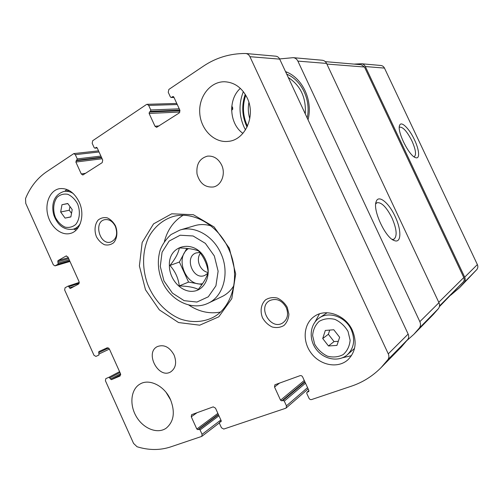 <?xml version="1.0" encoding="UTF-8"?>
<svg xmlns="http://www.w3.org/2000/svg" width="503" height="503" viewBox="0 0 503 503"><rect width="100%" height="100%" fill="white"/><g stroke="black" fill="none" stroke-linecap="round" stroke-linejoin="round"><path stroke-width="0.75" d="M450.839 295.091L459.616 287.628L464.187 282.428C465.344 280.825 465.514 279.071 464.697 277.159L365.329 66.553C364.486 64.893 363.191 63.956 361.443 63.743L354.074 64.107M459.616 287.628L476.875 269.514C477.969 268.005 478.139 266.364 477.372 264.578L384.468 68.094C383.676 66.547 382.456 65.673 380.802 65.472L361.443 63.743M414.447 139.74C409.341 128.63 401.086 120.475 399.596 125.417C396.754 131.214 409.279 156.345 415.667 157.672C420.118 159.35 419.351 149.881 414.447 139.74M407.046 340.424L413.894 334.281L433.36 314.413L438.427 308.635C439.71 306.855 439.886 304.875 438.956 302.699L419.848 321.662L297.87 61.108C296.845 59.065 295.292 57.914 293.23 57.663L279.599 58.933M413.894 334.281L419.307 328.088C420.678 326.177 420.86 324.033 419.848 321.662M395.05 216.334C388.901 202.797 378.489 194.29 376.2 201.552C372.365 209.776 385.518 238.108 394.352 240.585C401.507 243.615 401.608 229.833 395.05 216.334M293.23 57.663L322.241 60.247C324.177 60.486 325.623 61.542 326.573 63.422L438.956 302.699M231.814 105.988L232.682 107.868L231.625 110.654M245.502 129.9L244.049 127.058C238.938 115.369 238.699 103.555 243.345 91.621M285.522 71.602C302.504 77.758 313.111 100.367 308.031 119.777M439.377 306.698L463.376 281.837C464.319 280.529 464.464 279.096 463.791 277.537L364.48 67.018L361.299 64.73L325.29 61.636M392.189 239.403L393.943 239.208C397.414 236.165 396.741 229.022 391.919 217.786C386.449 207.066 381.469 202.049 376.98 202.734L375.71 203.922M413.963 156.754L414.371 156.628C416.49 154.635 415.667 149.372 411.894 140.846C407.103 131.472 403.035 126.907 399.69 127.152L399.288 127.441M249.796 118.689C248.18 113.37 247.885 107.963 248.903 102.467M294.494 90.804L299.027 100.506M247.495 126.165L247.061 125.266C242.729 115.445 242.301 105.423 245.766 95.186M288.282 77.506C300.612 85.611 306.27 97.72 305.258 113.841M247.061 127.096L246.545 126.027C241.974 115.665 241.534 105.089 245.225 94.294M286.716 74.155C301.819 80.31 311.2 100.323 307.182 117.954M198.566 250.953C203.91 257.102 207.117 264.1 208.173 271.947C207.003 276.883 203.702 282.699 198.264 289.414C194.089 287.314 187.757 286.15 179.263 285.93C178.395 278.247 175.283 271.431 169.939 265.465C175.258 258.97 178.389 253.135 179.338 247.96C187.814 248.174 194.221 249.174 198.566 250.953M169.379 265.496C168.247 243.59 196.711 238.692 205.74 260.246C212.115 273.808 205.469 290.042 193.485 291.231C181.596 292.803 169.247 279.454 169.379 265.496M69.471 287.917L70.42 288.42L78.65 284.013L79.09 281.724L67.962 256.995L66.05 256.021L57.939 260.655L58.071 264.163L55.009 265.873L53.343 264.817L25.747 203.382L25.534 198.547C30.274 187.11 37.228 178.232 46.389 171.913L73.815 153.591L75.318 154.654L77.248 158.91L75.865 162.041L81.26 173.944L82.832 175.013L102.216 162.632L102.713 160.061L97.186 147.901L96.413 147.36L94.929 148.19L94.162 147.649L92.194 143.324L92.678 140.733L146.423 104.542L147.14 104.303L148.681 105.41L150.774 109.975L150.479 111.364L149.416 112.075L149.121 113.458L154.981 126.228L156.609 127.347L179.206 112.968L179.848 110.138L173.831 97.073L173.045 96.507L171.165 97.494L170.379 96.934L168.241 92.282L168.863 89.427L203.407 66.163C216.026 57.694 230.022 53.475 245.395 53.494L245.734 53.513C247.589 53.739 248.985 54.802 249.928 56.688L388.278 353.861C389.203 356.023 389.07 357.96 387.888 359.683L381.142 367.561C372.585 376.181 362.688 382.381 351.465 386.159L311.564 399.564C310.477 399.797 309.615 399.344 308.974 398.213L306.761 393.403L306.924 392.296L308.691 391.573L308.855 390.46L302.649 376.98C302.007 375.848 301.152 375.408 300.071 375.659L274.896 384.782L274.525 387.027L280.561 400.199L281.806 400.86L283.032 400.438L284.277 401.105L286.446 405.827L286.144 407.996L285.673 408.266L223.734 429.072L221.458 427.776L219.427 423.312L219.585 422.262L221.018 421.703L221.175 420.646L215.485 408.128L213.222 406.864L191.605 414.673L191.272 416.78L196.824 429.034L197.924 429.669L198.974 429.304L200.075 429.939L202.068 434.328L201.778 436.39L170.473 446.966C159.828 450.405 148.687 450.336 137.049 446.746L133.559 443.401L105.416 380.74L105.812 378.621L108.918 377.294L111.433 379.664L120.06 376.018L120.557 373.823L109.308 348.837L107.334 347.736L98.827 351.616L98.928 355.043L95.922 356.407L93.992 355.307L64.654 289.992L65.076 287.747L68.043 286.15L68.917 286.691L69.471 287.917L74.633 286.163M245.734 53.513L275.757 56.185C277.505 56.399 278.819 57.38 279.699 59.134L408.147 334.08C409.002 336.079 408.87 337.884 407.751 339.5L401.388 346.919L381.142 367.561M247.162 97.859C256.134 115.816 245.137 140.13 228.305 141.362C214.259 143.154 200.747 129.598 199.754 113.144C198.509 96.708 210.285 81.398 224.703 81.756C234.517 82.347 242.006 87.717 247.162 97.859M242.911 133.37C229.305 123.952 227.758 99.437 240.352 88.371M221.603 164.959C225.96 173.818 221.471 185.519 213.341 186.984C205.167 187.669 199.735 183.362 197.044 174.057C196.063 164.412 199.528 158.439 207.431 156.137C213.53 155.628 218.258 158.564 221.603 164.959M174.069 355.005C176.893 362.525 175.811 368.127 170.813 371.811C158.615 379.608 144.374 352.603 157.433 346.548C164.041 344.215 169.586 347.032 174.069 355.005M170.492 399.602C175.327 412.164 173.887 421.696 166.166 428.198C157.452 434.341 143.311 428.638 136.332 416.603C129.208 404.657 130.83 389.24 140.004 384.066C149.246 378.294 164.582 385.876 170.492 399.602M170.737 400.155L166.153 392.472M79.153 201.986C85.321 214.888 80.361 231.449 70.068 233.499C60.995 235.806 50.476 226.828 47.703 214.674C44.78 202.558 50.325 190.128 59.656 188.644C67.742 187.915 74.243 192.36 79.153 201.986M352.396 330.383C357.155 342.216 355.634 352.043 347.831 359.859C337.815 368.818 320.266 365.367 311.244 353.207C302.033 341.197 303.46 323.58 314.513 316.293C325.969 308.006 345.699 315.035 352.396 330.383M115.483 225.847C117.884 231.965 117.155 238.629 113.678 242.691C110.962 244.785 107.9 245.464 104.492 244.728C101.191 243.131 98.506 240.478 96.45 236.768C94.099 230.776 94.734 224.219 98.11 220.094C100.776 217.931 103.832 217.183 107.271 217.849C110.629 219.409 113.37 222.075 115.483 225.847M287.257 307.339L288.904 314.155C288.596 318.783 286.949 322.555 283.969 325.479C280.397 327.541 276.474 328.05 272.205 326.994C268.118 325.013 264.88 321.939 262.497 317.77C259.869 311.106 261.063 304.051 265.578 299.826C269.086 297.675 272.997 297.084 277.316 298.059C281.485 299.995 284.799 303.089 287.257 307.339M229.349 248.237L235.693 274.009L231.808 298.606L218.805 316.815L199.716 325.183L178.552 322.549L159.35 309.879L145.505 289.785L139.388 265.917L142.16 242.515L153.541 223.885L171.718 213.8L193.366 214.712L214.089 226.947L229.349 248.237M228.582 248.803C241.277 275.26 232.845 307.987 212.147 317.846C202.325 322.385 191.215 322.731 180.432 319.021C166.223 313.155 154.157 300.291 147.731 284.465C141.89 268.42 142.211 250.783 148.825 236.907C154.339 226.922 162.809 219.729 173.145 216.516C192.863 210.795 217.918 224.791 228.582 248.803M220.308 312.099C209.481 314.073 199.012 311.753 188.908 305.145M164.412 241.515C167.48 229.84 173.692 221.1 183.048 215.303M233.857 285.66C230.852 290.577 226.935 294.198 222.119 296.537L208.11 303.246C192.02 310.961 171.378 300.92 162.809 282.793C157.992 271.966 157.074 261.183 160.061 250.45C162.199 244.634 165.845 239.346 171.007 234.568L179.936 230.047C194.41 225.382 212.97 235.542 220.76 253.116C230.022 272.425 223.615 296.412 208.11 303.246M179.936 230.047L194.824 225.64C199.968 224.137 205.306 224.206 210.832 225.834M286.245 307.553C288.741 314.117 287.609 319.216 282.862 322.844C270.872 330.999 256.945 306.968 269.86 300.53C276.505 297.933 281.969 300.278 286.245 307.553M115.394 226.432C117.972 234.165 116.445 239.365 110.798 242.044C99.801 245.665 93.269 221.892 104.693 219.692C109.145 219.031 112.71 221.276 115.394 226.432M351.452 355.665L342.474 357.784M315.085 321.92L319.424 313.891M354.521 348.416L347.315 354.785C338.657 362.367 323.831 359.513 316.268 349.346C308.528 339.299 309.766 324.397 319.185 318.047C328.88 310.892 345.662 316.802 351.327 329.798C355.363 339.852 354.024 348.183 347.315 354.785M319.185 318.047L327.107 312.759M336.947 345.398L339.644 337.274L333.797 329.761L325.334 330.44L322.719 338.532L328.484 345.976L336.947 345.398M76.173 230.047L73.702 229.091M64.944 191.253L66.773 189.398M70.866 216.938L72.212 209.613L67.742 203.489L61.97 204.727L60.668 212.014L65.088 218.101L70.866 216.938M69.942 206.513L69.263 210.241L60.668 212.014M67.811 203.589L61.97 204.727M70.885 216.837L65.088 218.101M69.263 210.241L71.527 213.347M329.729 330.087L328.365 334.281L322.719 338.532M328.365 334.281L334.042 341.594L328.484 345.976M334.042 341.594L338.312 341.292M201.986 284.491L188.556 282.082L179.263 285.93M188.556 282.082L179.401 262.032L169.939 265.465M179.401 262.032L186.795 248.4M202.546 283.679C186.047 287.288 174.157 257.53 188.506 248.576M208.022 272.525C204.337 271.677 201.546 269.306 199.647 265.427C197.754 260.875 197.975 256.769 200.307 253.116M207.796 273.299L204.834 275.386C193.064 280.812 183.815 256.781 196.183 252.921L199.817 252.481M476.875 269.514L464.187 282.428M477.372 264.578L464.697 277.159M384.468 68.094L365.329 66.553M438.427 308.635L419.307 328.088M326.573 63.422L297.87 61.108M232.738 109.535L231.606 109.585M232.845 108.384L231.625 108.441M232.669 107.837L231.65 107.881M232.147 106.711L231.732 106.724M463.376 281.837L439.515 305.931M463.791 277.537L438.773 302.303M364.48 67.018L326.868 64.051M68.125 286.132L79.285 282.39M68.917 286.691L79.241 283.214M66.05 256.021L66.509 255.889M57.939 260.655L68.27 257.693M57.732 261.799L68.697 258.63M58.279 263.025L69.238 259.831M58.071 264.163L69.659 260.768M55.211 265.791L69.967 261.447M75.318 154.654L99.047 151.988M77.248 158.91L100.902 156.068M77.016 160.168L101.411 157.188M76.091 160.778L101.612 157.64M75.865 162.041L102.122 158.753M81.26 173.944L85.68 173.296M96.148 147.454L96.695 147.398M95.193 148.096L97.18 147.888M148.681 105.41L177.263 104.523M150.774 109.975L179.244 108.837M150.479 111.364L179.829 110.107M149.416 112.075L180.03 110.723M149.121 113.458L179.936 112.012M154.981 126.228L159.118 125.926M172.661 96.633L173.447 96.62M171.548 97.368L173.95 97.331M249.928 56.688L279.699 59.134M388.278 353.861L408.147 334.08M387.888 359.683L407.751 339.5M307.17 392.151L308.917 390.63M308.446 391.718L308.867 391.347M274.525 387.027L279.674 382.99M280.561 400.199L304.258 380.475M281.806 400.86L304.787 381.626M283.032 400.438L304.975 382.041M284.277 401.105L305.51 383.204M286.446 405.827L307.559 387.643M219.754 422.168L221.276 421.005M191.272 416.78L197.113 412.649M196.824 429.034L217.874 413.391M197.924 429.669L218.346 414.428M198.974 429.304L218.484 414.73M200.075 429.939L218.962 415.774M202.068 434.328L220.874 419.98M108.918 377.294L119.582 371.66M109.899 377.86L119.972 372.522M110.453 379.099L120.519 373.735M111.433 379.664L120.764 374.678M98.594 352.716L108.623 347.963M99.154 353.949L109.409 349.063M214.341 255.983L218.12 271.205L215.919 285.817L208.292 296.801L196.924 302.045L184.148 300.668L172.435 293.123L163.965 280.932L160.275 266.401L162.073 252.217L169.109 241.075L180.149 235.222L193.102 235.976L205.362 243.37L214.341 255.983M348.045 331.458L350.113 340.223C349.591 346.133 347.296 350.912 343.222 354.565C338.387 357.099 333.124 357.633 327.44 356.168C322.021 353.534 317.764 349.541 314.671 344.178L312.627 335.646C313.048 329.861 315.218 325.108 319.135 321.379C323.857 318.701 329.1 318.028 334.879 319.361C340.437 321.926 344.825 325.957 348.045 331.458M80.254 223.703C78.367 226.664 75.922 228.519 72.916 229.28L77.871 228.085M72.916 229.28C64.057 230.198 57.682 225.457 53.796 215.064C51.331 205.928 52.84 194.875 64.139 191.392C67.226 190.895 70.282 191.63 73.319 193.598M77.6 203.897C80.511 211.317 79.751 219.459 75.733 224.47C72.57 227.067 68.993 227.947 65 227.111C61.108 225.231 57.939 222.056 55.475 217.585C52.633 210.355 53.274 202.363 57.153 197.264C60.234 194.567 63.799 193.586 67.842 194.315C71.81 196.139 75.06 199.333 77.6 203.897M393.346 240.12L394.352 240.585M375.917 202.564L376.2 201.552M415.346 157.552L415.667 157.672M399.445 125.945L399.596 125.417M285.798 72.193L287.081 72.256M68.043 286.15L79.285 282.384M55.009 265.873L69.974 261.472M73.815 153.591L98.538 150.869M94.929 148.19L97.211 147.951M147.14 104.303L176.773 103.455M171.165 97.494L174.007 97.45M306.924 392.296L308.899 390.573M286.144 407.996L308.15 388.932M219.585 422.262L221.27 420.967M201.778 436.39L219.327 422.922M64.139 191.392L69.2 190.524"/></g></svg>
